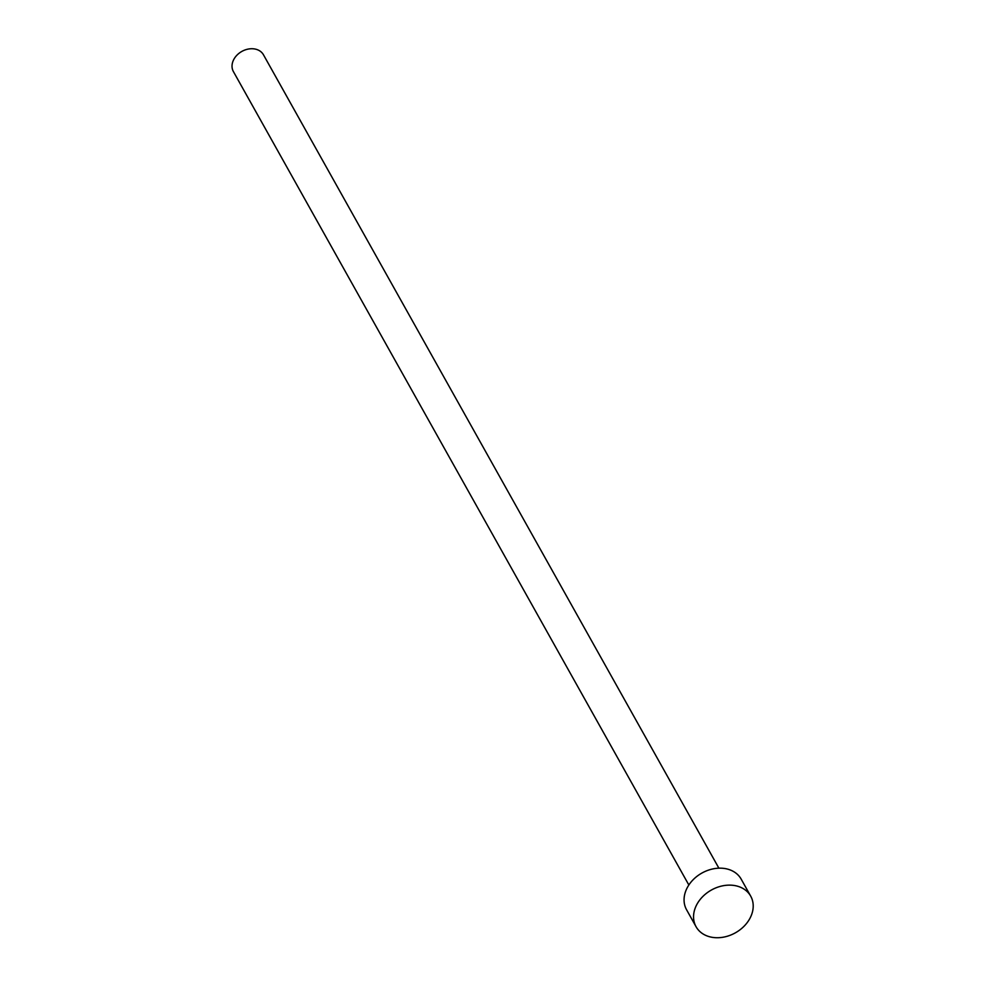 <?xml version="1.0" encoding="UTF-8"?>
<svg xmlns="http://www.w3.org/2000/svg" width="986" height="986" viewBox="0 0 986 986"><rect width="100%" height="100%" fill="white"/><g stroke="black" fill="none" stroke-linecap="round" stroke-linejoin="round"><path stroke-width="1.48" d="M688.857 885.009L233.411 71.608A17.218 13.496 -29.2 0 1 237.281 54.834A17.218 13.496 -29.2 0 1 256.138 49.3A17.218 13.496 -29.2 0 1 263.459 54.785L718.893 868.185M696.067 926.729L686.576 909.758A31.305 24.527 -29.2 0 1 693.602 879.265A31.305 24.527 -29.2 0 1 727.89 869.196A31.305 24.527 -29.2 0 1 741.201 879.179L750.691 896.138A31.305 24.527 -29.2 0 1 743.666 926.63A31.305 24.527 -29.2 0 1 709.378 936.7A31.305 24.527 -29.2 0 1 696.067 926.729A31.305 24.527 -29.2 0 1 703.104 896.225A31.305 24.527 -29.2 0 1 737.392 886.167A31.305 24.527 -29.2 0 1 750.691 896.138"/></g></svg>
